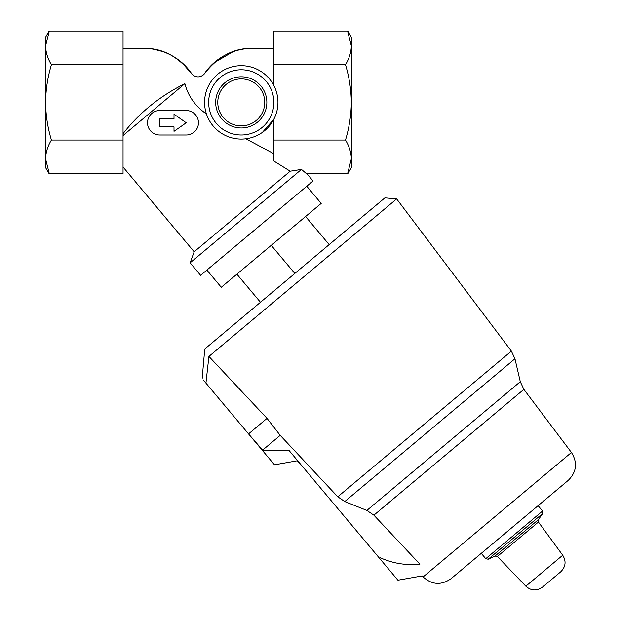 <?xml version="1.0" encoding="UTF-8"?>
<svg xmlns="http://www.w3.org/2000/svg" width="621" height="621" viewBox="0 0 621 621"><rect width="100%" height="100%" fill="white"/><g stroke="black" fill="none" stroke-linecap="round" stroke-linejoin="round"><path stroke-width="0.93" d="M347.799 173.733L351.331 167.616L351.331 37.167L347.799 31.05M49.121 173.733L45.589 167.616L45.589 37.167L49.121 31.05M262.435 132.351L273.877 119.201L273.877 161.033L290.193 171.194L301.472 169.409L306.526 173.733L347.613 173.733L351.331 158.875C351.175 152.471 349.235 146.191 345.509 140.051C349.219 127.817 351.16 115.265 351.331 102.387C351.16 89.517 349.219 76.965 345.509 64.731C349.227 58.584 351.168 52.311 351.331 45.907L347.613 31.05L351.331 45.907M273.877 153.721L245.8 138.793L273.877 153.721M206.467 114.016C195.32 106.269 188.124 96.146 184.872 83.656C160.001 96.038 139.391 112.704 123.043 133.647M123.043 135.533L184.872 83.656M123.043 167.018L194.163 251.777L290.193 171.194M203.874 74.466C217.366 56.837 233.263 48.143 251.559 48.376C235.499 48.578 215.976 56.037 203.874 74.466C200.001 77.664 196.12 77.664 192.231 74.466L182.054 62.791M233.209 51.621L214.051 62.791M162.881 51.613L154.008 49.284M192.231 74.466C178.739 56.837 162.849 48.143 144.546 48.376C160.606 48.578 180.129 56.037 192.231 74.466M306.945 173.733L313.038 180.99L200.614 275.32L190.135 262.83L301.472 169.409M373.896 515.182L366.887 510.423L344.764 501.566L514.949 358.759L520.289 381.698L523.86 389.351L373.896 515.182L419.912 564.178C422.986 579.703 422.986 579.703 419.912 564.178L373.896 515.182M203.253 379.928L205.931 383.118C200.932 377.164 200.932 377.164 205.931 383.118L208.912 356.423L396.656 198.883L208.912 356.423L267.038 418.375L280.211 435.352L337.777 496.784L344.764 501.566M208.912 356.423L213.042 352.961M380.914 212.095L388.443 205.768M390.5 204.045L396.408 199.093M423.111 576.94L571.436 452.484C577.74 462.614 576.684 471.906 568.262 480.359L451.118 578.648C441.329 585.479 431.999 584.904 423.111 576.94L422.179 575.939L397.921 580.216L379.578 558.349L380.285 557.759C392.883 563.441 406.095 565.584 419.912 564.178M542.513 587.109L560.716 571.832L542.513 587.109C536.715 591.169 531.157 590.866 525.832 586.201L497.351 556.501L538.423 522.036L562.719 555.244C566.391 561.299 565.723 566.833 560.716 571.832M485.769 558.714L542.607 511.021L538.104 505.665L481.275 553.35L485.769 558.714L488.191 559.249L495.015 556.067L497.351 556.501M280.211 435.352L262.629 450.109L289.27 450.73L379.578 558.349M296.753 459.649C297.11 461.232 297.11 461.232 296.753 459.649C297.11 461.232 297.11 461.232 296.753 459.649L304.306 468.653L296.753 459.649M225.702 406.685L274.482 464.811L248.54 433.9L262.629 450.109M205.931 383.118L248.54 433.9L267.038 418.375M337.777 496.784L511.378 351.113L396.656 198.883L384.904 197.851L204.751 349.018L202.159 378.624M206.863 270.081L221.278 287.259L321.204 203.409L306.79 186.23M305.586 216.512L329.177 244.612M271.237 245.334L294.82 273.434M236.888 274.156L260.471 302.264M204.573 102.387A36.686 36.686 0 0 0 259.609 134.167A36.686 36.686 0 0 0 259.609 70.615A36.686 36.686 0 0 0 204.573 102.387M123.043 140.051L51.419 140.051C47.685 146.191 45.744 152.471 45.589 158.875L49.315 173.733L123.043 173.733L123.043 31.05L49.315 31.05L45.589 45.907L49.315 31.05M51.419 140.051C47.701 127.841 45.76 115.289 45.589 102.387C45.76 89.54 47.701 76.988 51.419 64.731C47.693 58.584 45.752 52.311 45.589 45.907M123.043 64.731L51.419 64.731M273.877 85.582L273.877 31.05L347.613 31.05M273.877 140.051L345.509 140.051M273.877 64.731L345.509 64.731M186.23 122.772L174.004 114.21L174.004 118.696L159.737 118.696L159.737 126.847L174.004 126.847L174.004 131.334L186.23 122.772M159.737 135.005L186.23 135.005A12.226 12.226 0 0 0 198.464 122.772A12.226 12.226 0 0 0 186.23 110.546L159.737 110.546A12.226 12.226 0 0 0 147.503 122.772A12.226 12.226 0 0 0 159.737 135.005M366.887 510.423L520.289 381.698M525.832 586.201L562.719 555.244M495.015 556.067L538.399 519.668L538.423 522.036M488.191 559.249L542.715 513.497L542.607 511.021M217.777 102.387A23.489 23.489 0 0 0 253.011 122.733A23.489 23.489 0 0 0 253.011 82.05A23.489 23.489 0 0 0 217.777 102.387M215.673 102.387A25.593 25.593 0 0 0 254.059 124.549A25.593 25.593 0 0 0 254.059 80.225A25.593 25.593 0 0 0 215.673 102.387M208.656 102.387A32.61 32.61 0 0 0 257.568 130.635A32.61 32.61 0 0 0 257.568 74.147A32.61 32.61 0 0 0 208.656 102.387M273.877 48.376L251.583 48.376M144.522 48.376L123.043 48.376M194.163 251.777L190.135 262.83M511.378 351.113L514.949 358.759M571.436 452.484L523.86 389.351M538.399 519.668L542.715 513.497M274.482 464.811L297.024 460.836L304.306 468.653"/></g></svg>
